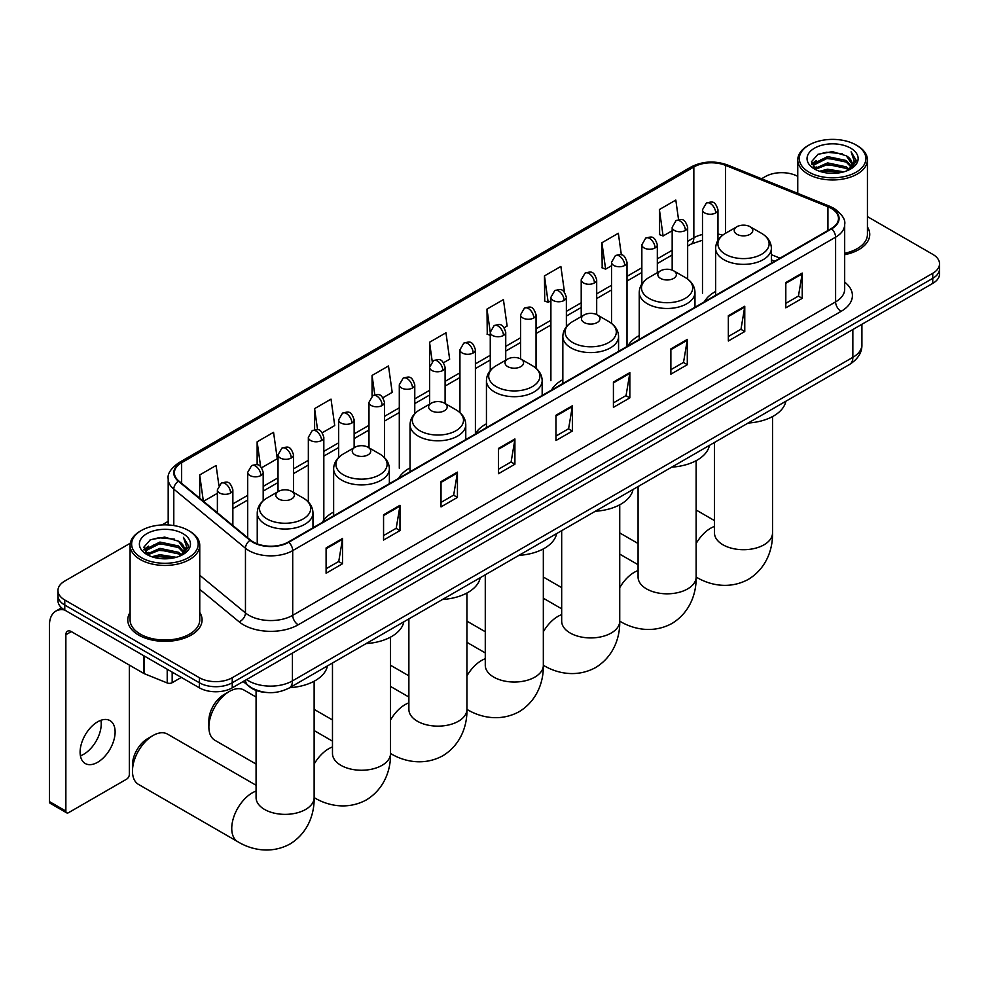 <?xml version="1.0" encoding="UTF-8"?>
<svg xmlns="http://www.w3.org/2000/svg" width="989" height="989" viewBox="0 0 989 989"><rect width="100%" height="100%" fill="white"/><g stroke="black" fill="none" stroke-linecap="round" stroke-linejoin="round"><path stroke-width="1.48" d="M333.639 512.03A41.019 23.687 0 0 0 322.327 522.39M410.039 467.921A41.019 23.687 0 0 0 398.728 478.28M486.44 423.811A41.019 23.687 0 0 0 475.128 434.171M562.84 379.702A41.019 23.687 0 0 0 551.528 390.062M639.24 335.592A41.019 23.687 0 0 0 627.928 345.952M715.64 291.483A41.019 23.687 0 0 0 704.329 301.843M774.523 261.319L771.371 260.045M267.018 692.51A23.217 13.401 180 0 1 249.624 686.836L243.183 681.52M130.288 543.208L64.779 581.038A23.217 13.401 0 0 0 57.968 590.52L57.968 600.632A23.217 13.401 0 0 0 64.779 610.114L199.407 687.837A23.217 13.401 0 0 0 232.242 687.837L932.751 283.398A23.217 13.401 0 0 0 939.55 273.916L939.55 268.86A23.217 13.401 0 0 1 932.751 278.342A23.217 13.401 0 0 0 939.55 268.86L939.55 263.816A23.217 13.401 0 0 0 932.751 254.334L867.427 216.616M57.968 590.52A23.217 13.401 0 0 0 64.779 600.002L199.407 677.725A23.217 13.401 0 0 0 232.242 677.725L232.242 682.781L932.751 278.342L232.242 682.781A23.217 13.401 0 0 1 199.407 682.781A23.217 13.401 0 0 0 232.242 682.781L232.242 687.837M64.779 600.002L64.779 605.058L199.407 682.781L64.779 605.058A23.217 13.401 0 0 1 57.968 595.576A23.217 13.401 0 0 0 64.779 605.058L64.779 610.114M130.091 612.438A37.149 21.449 0 0 0 127.779 619.905A37.149 21.449 0 0 0 138.658 635.074A37.149 21.449 0 0 0 179.145 639.722A37.149 21.449 0 0 0 202.077 619.905A37.149 21.449 0 0 0 199.753 612.438A37.149 21.449 0 0 1 202.077 619.905A37.149 21.449 0 0 1 179.145 639.722A37.149 21.449 0 0 1 138.658 635.074A37.149 21.449 0 0 1 127.779 619.905A37.149 21.449 0 0 1 130.091 612.438M831.23 208.358A24.762 14.303 180 0 1 838.487 218.47A24.762 14.303 180 0 1 831.23 228.583L288.331 542.021A24.762 14.303 180 0 1 250.538 540.105L178.861 481.013A24.762 14.303 180 0 1 174.385 472.804A24.762 14.303 180 0 1 181.642 462.704L693.845 166.98A24.762 14.303 180 0 1 725.567 165.373L827.929 206.75A24.762 14.303 180 0 1 831.23 208.358M831.662 208.11A25.38 14.662 0 0 0 828.275 206.466L725.914 165.076A25.38 14.662 0 0 0 693.413 166.721L181.197 462.444A25.38 14.662 0 0 0 178.354 481.21L250.032 540.315A25.38 14.662 0 0 0 288.776 542.269L831.662 228.83A25.38 14.662 0 0 0 831.662 208.11M326.098 547.955L326.098 573.237L342.515 563.755L342.515 538.473L326.098 547.955M326.098 568.749L338.745 561.455L342.454 539.314A6.194 3.573 -120 0 0 342.515 538.473M338.634 561.517L342.515 563.755M383.559 514.787L383.559 540.056L399.976 530.586L399.976 505.305L383.559 514.787M383.559 535.568L396.206 528.274L399.915 506.145A6.194 3.573 -120 0 0 399.976 505.305M396.094 528.336L399.976 530.586M441.02 481.606L441.02 506.887L457.437 497.405L457.437 472.124L441.02 481.606M441.02 502.4L453.667 495.093L457.375 472.965A6.194 3.573 -120 0 0 457.437 472.124M453.555 495.155L457.437 497.405M498.493 448.425L498.493 473.706L514.91 464.224L514.91 438.955L498.493 448.425M498.493 469.219L511.128 461.925L514.836 439.784A6.194 3.573 -120 0 0 514.91 438.955M511.016 461.987L514.91 464.224M785.81 282.545L785.81 307.826L802.227 298.344L802.227 273.063L785.81 282.545M785.81 303.339L798.457 296.045L802.153 273.904A6.194 3.573 -120 0 0 802.227 273.063M798.346 296.107L802.227 298.344M728.337 315.726L728.337 340.995L744.766 331.525L744.766 306.244L728.337 315.726M728.337 336.52L740.984 329.213L744.692 307.085A6.194 3.573 -120 0 0 744.766 306.244M740.872 329.275L744.766 331.525M670.876 348.894L670.876 374.176L687.293 364.694L687.293 339.425L670.876 348.894M670.876 369.688L683.523 362.394L687.231 340.265A6.194 3.573 -120 0 0 687.293 339.425M683.411 362.456L687.293 364.694M613.415 382.075L613.415 407.357L629.832 397.875L629.832 372.593L613.415 382.075M613.415 402.869L626.062 395.563L629.77 373.434A6.194 3.573 -120 0 0 629.832 372.593M625.95 395.637L629.832 397.875M555.954 415.256L555.954 440.525L572.371 431.056L572.371 405.774L555.954 415.256M555.954 436.05L568.601 428.744L572.297 406.615A6.194 3.573 -120 0 0 572.371 405.774M568.49 428.806L572.371 431.056M844.68 254.705A37.149 21.449 0 0 0 869.751 234.43A37.149 21.449 0 0 0 867.427 226.963A37.149 21.449 0 0 1 869.751 234.43A37.149 21.449 0 0 1 844.68 254.705M232.242 677.725L932.751 273.285A23.217 13.401 0 0 0 939.55 263.816M797.764 176.401A23.217 13.401 0 0 0 765.288 176.598L761.579 178.749M168.192 521.327L161.949 524.936M322.303 432.725L334.727 425.554L331.018 399.136L314.601 408.618L314.601 429.745M261.665 467.735L277.266 458.723L273.557 432.317L257.14 441.799L257.14 464.793M218.878 485.29L216.097 465.485L199.679 474.967L199.679 498.172M504.217 327.705L507.122 326.024L503.413 299.605L486.996 309.087L487.256 334.208M564.496 292.25L560.874 266.437L544.457 275.906L544.729 301.039M621.364 254.841L618.335 233.256L601.918 242.738L602.19 267.858M678.553 219.669L675.808 200.075L659.391 209.557L659.651 234.69M382.941 397.714L392.188 392.373L388.492 365.967L372.062 375.437L372.062 396.144M443.579 362.703L449.661 359.192L445.952 332.786L429.535 342.268L429.622 367.488M429.535 342.268L432.23 361.517M490.26 335.333L486.996 334.109M486.996 309.087L490.26 332.329A7.739 4.463 0 0 0 492.522 335.469A7.739 4.463 0 0 0 503.463 335.469A7.739 4.463 0 0 0 505.738 332.316C502.597 322.377 499.544 324.355 494.129 325.604A7.739 4.463 60 0 1 497.999 325.987A7.739 4.463 -120 0 1 503.463 335.469M544.457 275.906L548.166 302.325L550.898 300.743M548.166 302.325L544.457 300.94M601.918 242.738L605.627 269.144L611.536 265.744M605.627 269.144L601.918 267.759M659.391 209.557L663.087 235.975L672.174 230.734M663.087 235.975L659.391 234.591M372.062 375.437L374.794 394.834M314.601 408.618L317.568 429.745M257.14 441.799L260.626 466.598M203.487 501.324L217.382 493.301M199.679 474.967L203.363 501.213M809.064 172.185A33.28 19.211 0 0 0 856.128 172.185A33.28 19.211 0 0 0 856.128 145.012L857.228 145.643A34.825 20.114 0 0 1 867.427 159.859A34.825 20.114 0 0 1 845.929 178.428A34.825 20.114 0 0 1 807.976 174.076A34.825 20.114 0 0 1 797.764 159.859A34.825 20.114 0 0 1 807.976 145.643L809.064 145.012A33.28 19.211 0 0 0 809.064 172.185M844.68 253.283A34.825 20.114 0 0 0 867.427 234.43L867.427 159.859M819.56 171.27L827.595 169.218L843.877 171.826M821.859 171.975L827.595 170.788L841.491 172.42M814.553 168.686L827.595 162.901L846.275 166.844L849.291 169.329M815.356 169.354L827.595 164.471L846.275 168.414L848.451 170.083M813.477 167.611L813.91 163.42L827.595 156.571L846.275 160.515L851.393 166.325M813.304 166.844L813.91 165.002L827.595 158.153L846.275 162.097L851.034 167.079M848.253 170.244A19.347 11.176 0 0 0 851.949 163.68A19.347 11.176 0 0 0 846.275 155.78L851.937 164.063M850.664 148.165A25.541 14.748 0 0 0 814.59 148.127A25.541 14.748 0 0 0 814.429 168.958A25.541 14.748 0 0 0 814.54 169.02A25.541 14.748 0 0 0 850.775 168.958A25.541 14.748 0 0 0 850.664 148.165M846.275 155.78L832.379 151.638L818.088 154.259L811.462 161.739L815.863 169.725M849.835 169.465L856.017 161.64L856.14 160.243L851.109 151.849L854.273 161.244L848.463 170.145M857.228 145.643L856.128 145.012A33.28 19.211 0 0 0 809.064 145.012M851.109 151.849L856.128 160.552M817.755 154.42L826.507 152.269L842.183 153.666M811.722 164.594L814.577 162.357M820.858 159.674L826.507 158.586L841.627 159.822M820.858 166.004L826.507 164.903L841.627 166.14M822.02 172.012L826.507 171.221L841.466 172.42M811.561 163.976L816.246 160.638M814.046 168.217L816.246 166.956M736.941 234.294A9.284 5.365 0 0 0 750.07 234.294A9.284 5.365 0 0 0 750.07 226.716L761.604 233.367A25.59 14.773 0 0 1 761.604 254.272A25.59 14.773 0 0 1 725.407 254.272A25.59 14.773 0 0 1 725.407 233.367C719.102 237.113 715.851 242.095 715.64 248.288A27.865 16.084 0 0 0 723.8 259.662A27.865 16.084 0 0 0 754.162 263.148A27.865 16.084 0 0 0 771.371 248.288C771.16 242.095 767.909 237.113 761.604 233.367L750.07 226.716A9.284 5.365 0 0 0 736.941 226.716A9.284 5.365 0 0 0 736.941 234.294M748.129 423.032A42.564 24.577 0 0 0 785.822 401.274M660.541 278.404A9.284 5.365 0 0 0 673.67 278.404A9.284 5.365 0 0 0 673.67 270.825L685.204 277.476A25.59 14.773 0 0 1 685.204 298.381A25.59 14.773 0 0 1 649.007 298.381A25.59 14.773 0 0 1 649.007 277.476C642.702 281.222 639.45 286.192 639.24 292.398A27.865 16.084 0 0 0 647.399 303.771A27.865 16.084 0 0 0 677.762 307.258A27.865 16.084 0 0 0 694.97 292.398C694.76 286.192 691.509 281.222 685.204 277.476L673.67 270.825A9.284 5.365 0 0 0 660.541 270.825A9.284 5.365 0 0 0 660.541 278.404M671.729 467.142A42.564 24.577 0 0 0 709.422 445.384M584.14 322.513A9.284 5.365 0 0 0 597.269 322.513A9.284 5.365 0 0 0 597.269 314.935L608.804 321.586A25.59 14.773 0 0 1 608.804 342.491A25.59 14.773 0 0 1 572.606 342.491A25.59 14.773 0 0 1 572.606 321.586C566.301 325.332 563.05 330.301 562.84 336.507A27.865 16.084 0 0 0 570.999 347.881A27.865 16.084 0 0 0 601.361 351.367A27.865 16.084 0 0 0 618.57 336.507C618.36 330.301 615.109 325.332 608.804 321.586L597.269 314.935A9.284 5.365 0 0 0 584.14 314.935A9.284 5.365 0 0 0 584.14 322.513M595.329 511.251A42.564 24.577 0 0 0 633.022 489.493M507.74 366.622A9.284 5.365 0 0 0 520.869 366.622A9.284 5.365 0 0 0 520.869 359.044L532.403 365.695A25.59 14.773 0 0 1 532.403 386.6A25.59 14.773 0 0 1 496.206 386.6A25.59 14.773 0 0 1 496.206 365.695C489.901 369.441 486.65 374.411 486.44 380.617A27.865 16.084 0 0 0 494.599 391.99A27.865 16.084 0 0 0 524.961 395.476A27.865 16.084 0 0 0 542.17 380.617C541.96 374.411 538.708 369.441 532.403 365.695L520.869 359.044A9.284 5.365 0 0 0 507.74 359.044A9.284 5.365 0 0 0 507.74 366.622M518.928 555.361A42.564 24.577 0 0 0 556.622 533.603M431.34 410.732A9.284 5.365 0 0 0 444.469 410.732A9.284 5.365 0 0 0 444.469 403.153L456.003 409.805A25.59 14.773 0 0 1 456.003 430.709A25.59 14.773 0 0 1 419.806 430.709A25.59 14.773 0 0 1 419.806 409.805C413.501 413.55 410.25 418.52 410.039 424.726A27.865 16.084 0 0 0 418.199 436.1A27.865 16.084 0 0 0 448.573 439.586A27.865 16.084 0 0 0 465.77 424.726C465.559 418.52 462.308 413.55 456.003 409.805L444.469 403.153A9.284 5.365 0 0 0 431.34 403.153A9.284 5.365 0 0 0 431.34 410.732M442.528 599.47A42.564 24.577 0 0 0 480.221 577.712M208.877 726.989L208.877 720.672A21.288 12.288 -60 0 1 223.922 694.599L229.399 691.447A29.027 16.751 120 0 0 208.877 726.989A29.027 16.751 120 0 0 214.885 740.279L256.077 764.064M354.94 454.841A9.284 5.365 0 0 0 368.069 454.841A9.284 5.365 0 0 0 368.069 447.263L379.603 453.914A25.59 14.773 0 0 1 379.603 474.819A25.59 14.773 0 0 1 343.406 474.819A25.59 14.773 0 0 1 343.406 453.914C337.101 457.66 333.849 462.629 333.639 468.835A27.865 16.084 0 0 0 341.798 480.209A27.865 16.084 0 0 0 372.173 483.695A27.865 16.084 0 0 0 389.369 468.835C389.159 462.629 385.908 457.66 379.603 453.914L368.069 447.263A9.284 5.365 0 0 0 354.94 447.263A9.284 5.365 0 0 0 354.94 454.841M366.128 643.579A42.564 24.577 0 0 0 403.821 621.809M256.077 697.035L243.9 690.001A29.027 16.751 120 0 0 229.399 691.447L223.922 694.599M132.477 771.099L132.477 764.781A21.288 12.288 -60 0 1 147.522 738.709L152.998 735.544A29.027 16.751 120 0 0 152.998 735.556A29.027 16.751 120 0 0 132.477 771.099A29.027 16.751 120 0 0 138.485 784.388L237.756 841.701A29.027 16.751 -60 0 1 233.305 818.447A29.027 16.751 -60 0 1 252.269 792.869A29.027 16.751 -60 0 1 256.077 791.076M278.539 498.951A9.284 5.365 0 0 0 291.668 498.951A9.284 5.365 0 0 0 291.668 491.372L303.203 498.023A25.59 14.773 0 0 1 303.203 518.928A25.59 14.773 0 0 1 267.005 518.928A25.59 14.773 0 0 1 267.005 498.023C260.7 501.769 257.449 506.739 257.239 512.945A27.865 16.084 0 0 0 265.398 524.318A27.865 16.084 0 0 0 295.773 527.805A27.865 16.084 0 0 0 312.969 512.945C312.759 506.739 309.508 501.769 303.203 498.023L291.668 491.372A9.284 5.365 0 0 0 278.539 491.372A9.284 5.365 0 0 0 278.539 498.951M289.728 687.689A42.564 24.577 0 0 0 327.421 665.918M256.077 785.254L167.512 734.11A29.027 16.751 120 0 0 152.998 735.544L147.522 738.709M100.915 720.289A24.762 14.303 -60 0 1 83.719 754.261A24.762 14.303 -60 0 1 80.418 755.806M97.614 762.284A24.762 14.303 120 0 0 113.784 740.452A24.762 14.303 120 0 0 109.989 720.61A24.762 14.303 120 0 0 97.614 721.834A24.762 14.303 120 0 0 81.432 743.666A24.762 14.303 120 0 0 85.227 763.508A24.762 14.303 120 0 0 97.614 762.284M172.173 672.112L172.173 682.707L181.346 677.403M64.508 609.953A30.956 17.876 -120 0 0 55.866 611.103A30.956 17.876 -120 0 0 49.45 625.271L49.45 801.585L65.867 811.067L65.867 634.753A7.739 4.463 60 0 1 67.475 631.217A7.739 4.463 60 0 1 71.344 631.6L143.887 673.484L143.887 655.781M65.867 811.067A3.869 2.238 120 0 0 66.671 812.834L50.254 803.352A3.869 2.238 -60 0 1 49.45 801.585M66.671 812.834A3.869 2.238 120 0 0 68.6 812.649L126.617 779.159A3.869 2.238 120 0 0 129.349 774.412L129.349 665.09M172.173 682.707A3.869 2.238 180 0 1 167.215 682.954L144.406 673.732A3.869 2.238 180 0 1 143.887 673.484M141.39 557.66A33.28 19.211 0 0 0 188.454 557.66A33.28 19.211 0 0 0 188.454 530.487L189.554 531.118A34.825 20.114 0 0 1 199.753 545.335A34.825 20.114 0 0 1 178.255 563.915A34.825 20.114 0 0 1 140.302 559.551A34.825 20.114 0 0 1 130.091 545.335A34.825 20.114 0 0 1 140.302 531.118L141.39 530.487A33.28 19.211 0 0 0 141.39 557.66M130.091 545.335L130.091 619.905A34.825 20.114 0 0 0 140.302 634.122A34.825 20.114 0 0 0 178.255 638.486A34.825 20.114 0 0 0 199.753 619.905L199.753 545.335M151.886 556.745L159.921 554.693L176.203 557.302M154.185 557.45L159.921 556.275L173.817 557.895L158.833 556.696L154.346 557.487M146.904 554.149L159.921 548.376L178.601 552.319L181.617 554.804M147.682 554.829L159.921 549.958L178.601 553.902L180.777 555.558M145.803 553.098L146.236 548.895L159.921 542.059L178.601 546.002L183.719 551.8M145.63 552.319L146.236 550.477L159.921 543.629L178.601 547.572L183.361 552.554M180.579 555.719A19.347 11.176 0 0 0 184.275 549.155A19.347 11.176 0 0 0 178.601 541.255L184.263 549.538M182.99 533.64A25.541 14.748 0 0 0 146.916 533.615A25.541 14.748 0 0 0 146.755 554.433A25.541 14.748 0 0 0 146.867 554.495A25.541 14.748 0 0 0 183.101 554.433A25.541 14.748 0 0 0 182.99 533.64M178.601 541.255L164.706 537.114L150.415 539.734L143.801 547.226L148.189 555.2M182.174 554.953L188.343 547.115L188.466 545.718L183.435 537.324L186.6 546.732L180.789 555.633M189.554 531.118L188.454 530.487A33.28 19.211 0 0 0 141.39 530.487M183.435 537.324L188.454 546.039M150.081 539.907L158.833 537.744L174.509 539.153M144.048 550.069L146.904 547.832M153.184 545.162L158.833 544.061L173.953 545.298M153.184 551.479L158.833 550.379L173.953 551.627M143.887 549.451L148.573 546.113M146.372 553.692L148.573 552.431M246.582 679.554A30.956 17.876 0 0 0 248.659 680.889A30.956 17.876 0 0 0 292.435 680.889L852.852 357.338A30.956 17.876 0 0 0 861.914 344.704C862.136 352.381 858.056 358.958 849.638 364.422L289.233 687.973A15.478 8.938 60 0 0 292.435 680.889L292.435 653.074M852.852 329.535L852.852 357.338A15.478 8.938 60 0 1 849.638 364.422M245.321 680.284A15.478 10.347 129.5 0 0 248.016 685.315L243.319 681.433M932.751 283.398L932.751 273.285M199.407 687.837L199.407 677.725M844.68 282.162A38.695 22.339 180 0 1 841.083 311.362L298.183 624.801A7.739 4.463 60 0 1 292.707 615.319L835.606 301.88A30.956 17.876 0 0 0 844.68 289.245L844.68 224.54A30.956 17.876 180 0 1 835.606 237.175A7.739 4.463 -120 0 0 831.662 228.83M298.183 624.801A38.695 22.339 180 0 1 243.455 624.801A38.695 22.339 180 0 1 239.128 621.821L199.753 589.357M250.032 540.315A7.739 5.18 129.5 0 0 245.457 548.227L245.457 612.933A30.956 17.876 0 0 0 248.931 615.319A30.956 17.876 0 0 0 292.707 615.319L292.707 550.613A30.956 17.876 180 0 1 245.457 548.227L173.792 489.122A30.956 17.876 180 0 1 168.192 478.874L168.192 524.949M844.68 224.54C845.706 219.694 842.146 214.304 834.011 208.358L829.932 206.38A7.739 3.622 112 0 0 828.275 206.466M829.932 206.38L727.57 165.002C714.75 160.465 702.586 161.12 691.064 166.968A7.739 4.463 60 0 1 693.413 166.721M181.197 462.444A7.739 4.463 -120 0 0 178.861 462.691C170.825 468.465 167.265 473.867 168.192 478.874M178.354 481.21A7.739 5.18 129.5 0 0 173.792 489.122L173.792 525.555M727.57 165.002A7.739 3.622 112 0 0 725.914 165.076M288.776 542.269A7.739 4.463 60 0 1 292.707 550.613L835.606 237.175L835.606 301.88A7.739 4.463 60 0 0 841.083 311.362M199.753 575.252L245.457 612.933A7.739 5.18 -50.5 0 1 239.128 621.821M181.642 462.704L181.642 483.3M827.929 206.75L827.929 230.486M725.567 165.373L725.567 233.28M780 258.154L771.371 254.668M722.724 235.159A24.762 14.303 0 0 0 717.965 234.084M702.487 234.517A24.762 14.303 0 0 0 693.845 237.756L687.652 241.328M693.845 166.98L693.845 237.756A13.933 8.048 60 0 1 690.965 244.135L687.652 246.038M672.174 250.266L657.326 258.834M641.849 267.772L627.014 276.339M611.536 285.277L596.688 293.844M581.211 302.782L566.376 311.35M550.898 320.288L536.05 328.855M520.573 337.793L505.738 346.36M490.26 355.298L475.412 363.865M459.934 372.804L445.099 381.371M429.622 390.309L414.774 398.876M399.296 407.814L384.461 416.381M368.984 425.319L354.136 433.887M338.658 442.812L323.823 451.38M308.345 460.318L293.498 468.885M278.02 477.823L263.185 486.39M247.707 495.328L232.86 503.896M555.954 416.048L572.297 406.615M613.415 382.879L629.77 373.434M670.876 349.698L687.231 340.265M728.337 316.529L744.692 307.085M785.81 283.349L802.153 273.904M498.493 449.229L514.836 439.784M441.02 482.409L457.375 472.965M383.559 515.578L399.915 506.145M326.098 548.759L342.454 539.314M772.52 416.579L772.52 532.947A29.027 16.751 180 0 1 764.027 544.803A29.027 16.751 180 0 1 722.984 544.803A29.027 16.751 180 0 1 714.478 532.947L714.54 534.085M696.132 543.579A29.027 16.751 -60 0 1 710.671 528.213A29.027 16.751 -60 0 1 714.478 526.42M696.157 577.044A29.027 16.751 -60 0 1 696.132 577.032L696.132 577.032C708.581 584.672 728.72 590.05 748.401 579.344C767.501 567.649 772.916 547.523 772.52 532.947M696.132 460.689L696.132 577.057A29.027 16.751 180 0 1 687.627 588.912A29.027 16.751 180 0 1 646.583 588.912A29.027 16.751 180 0 1 638.078 577.057L638.14 578.194M619.732 587.689A29.027 16.751 -60 0 1 634.27 572.322A29.027 16.751 -60 0 1 638.078 570.529M696.132 577.057C696.516 591.632 691.101 611.758 672.001 623.453C652.32 634.159 632.181 628.781 619.757 621.154L619.732 621.141A29.027 16.751 -60 0 1 619.732 621.141A29.027 16.751 180 0 1 611.227 633.022A29.027 16.751 180 0 1 570.183 633.022A29.027 16.751 180 0 1 561.678 621.166L561.752 622.304M543.332 631.798A29.027 16.751 -60 0 1 557.87 616.431A29.027 16.751 -60 0 1 561.678 614.639M619.732 504.798L619.732 621.166C620.115 635.742 614.701 655.868 595.601 667.563C575.919 678.256 555.781 672.891 543.357 665.263A29.027 16.751 -60 0 1 543.332 665.251L543.357 665.263A29.027 16.751 180 0 1 534.826 677.131A29.027 16.751 180 0 1 493.783 677.131A29.027 16.751 180 0 1 485.278 665.276L485.352 666.413M466.932 675.907A29.027 16.751 -60 0 1 481.47 660.541A29.027 16.751 -60 0 1 485.278 658.748M543.332 548.907L543.332 665.276C543.715 679.851 538.3 699.977 519.2 711.672C499.519 722.366 479.381 717 466.956 709.373L466.932 709.36A29.027 16.751 -60 0 1 466.932 709.36A29.027 16.751 180 0 1 458.426 721.241A29.027 16.751 180 0 1 417.383 721.241A29.027 16.751 180 0 1 408.877 709.385L408.952 710.522M390.531 720.017A29.027 16.751 -60 0 1 405.07 704.65A29.027 16.751 -60 0 1 408.877 702.858M466.932 593.017L466.932 709.385C467.315 723.96 461.9 744.087 442.8 755.781C423.119 766.475 402.98 761.11 390.556 753.482L390.531 753.47A29.027 16.751 -60 0 1 390.531 753.47A29.027 16.751 180 0 1 382.026 765.35A29.027 16.751 180 0 1 340.982 765.35A29.027 16.751 180 0 1 332.477 753.494L332.551 754.632M314.131 764.126A29.027 16.751 -60 0 1 328.669 748.76A29.027 16.751 -60 0 1 332.477 746.967M314.156 797.591A29.027 16.751 -60 0 1 314.131 797.579L314.131 797.579C326.58 805.219 346.719 810.584 366.4 799.891C385.5 788.196 390.915 768.07 390.531 753.494L390.531 637.126M314.131 681.236L314.131 797.604A29.027 16.751 180 0 1 305.626 809.459A29.027 16.751 180 0 1 264.582 809.459A29.027 16.751 180 0 1 256.077 797.604L256.151 798.741M715.702 212.944A7.739 4.463 0 0 0 717.965 209.779C714.824 199.852 711.771 201.83 706.356 203.079A7.739 4.463 60 0 1 710.226 203.462A7.739 4.463 -120 0 1 715.702 212.944A7.739 4.463 0 0 1 704.761 212.944A7.739 4.463 0 0 1 702.487 209.779L706.356 203.079M685.377 230.449A7.739 4.463 0 0 0 687.652 227.285C684.512 217.357 681.458 219.335 676.043 220.584A7.739 4.463 60 0 1 679.913 220.967A7.739 4.463 -120 0 1 685.377 230.449A7.739 4.463 0 0 1 674.436 230.449A7.739 4.463 0 0 1 672.174 227.285L676.043 220.584M655.064 247.942A7.739 4.463 0 0 0 657.326 244.79C654.186 234.863 651.133 236.841 645.718 238.089A7.739 4.463 60 0 1 649.588 238.473A7.739 4.463 -120 0 1 655.064 247.942A7.739 4.463 0 0 1 644.123 247.942A7.739 4.463 0 0 1 641.849 244.79L645.718 238.089M624.739 265.448A7.739 4.463 0 0 0 627.014 262.295C623.874 252.368 620.82 254.346 615.405 255.595A7.739 4.463 60 0 1 619.275 255.978A7.739 4.463 -120 0 1 624.739 265.448A7.739 4.463 0 0 1 613.798 265.448A7.739 4.463 0 0 1 611.536 262.295L615.405 255.595M594.426 282.953A7.739 4.463 0 0 0 596.688 279.8C593.548 269.873 590.495 271.851 585.08 273.1A7.739 4.463 60 0 1 588.95 273.483A7.739 4.463 -120 0 1 594.426 282.953A7.739 4.463 0 0 1 583.485 282.953A7.739 4.463 0 0 1 581.211 279.8L585.08 273.1M564.101 300.458A7.739 4.463 0 0 0 566.376 297.306C563.236 287.379 560.182 289.357 554.767 290.593A7.739 4.463 60 0 1 558.637 290.976A7.739 4.463 -120 0 1 564.101 300.458A7.739 4.463 0 0 1 553.16 300.458A7.739 4.463 0 0 1 550.898 297.306L554.767 290.593M533.788 317.964A7.739 4.463 0 0 0 536.05 314.811C532.91 304.884 529.857 306.862 524.442 308.098A7.739 4.463 60 0 1 528.311 308.481A7.739 4.463 -120 0 1 533.788 317.964A7.739 4.463 0 0 1 522.847 317.964A7.739 4.463 0 0 1 520.573 314.811L524.442 308.098M473.15 352.974A7.739 4.463 0 0 0 475.412 349.809C472.272 339.882 469.219 341.86 463.804 343.109A7.739 4.463 60 0 1 467.673 343.492A7.739 4.463 -120 0 1 473.15 352.974A7.739 4.463 0 0 1 462.209 352.974A7.739 4.463 0 0 1 459.934 349.809L463.804 343.109M442.825 370.479A7.739 4.463 0 0 0 445.099 367.315C441.959 357.388 438.906 359.366 433.491 360.614A7.739 4.463 60 0 1 437.361 360.997A7.739 4.463 -120 0 1 442.825 370.479A7.739 4.463 0 0 1 431.884 370.479A7.739 4.463 0 0 1 429.622 367.315L433.491 360.614M412.512 387.985A7.739 4.463 0 0 0 414.774 384.82C411.634 374.893 408.581 376.871 403.166 378.119A7.739 4.463 60 0 1 407.035 378.503A7.739 4.463 -120 0 1 412.512 387.985A7.739 4.463 0 0 1 401.571 387.985A7.739 4.463 0 0 1 399.296 384.82L403.166 378.119M382.187 405.49A7.739 4.463 0 0 0 384.461 402.325C381.321 392.398 378.268 394.376 372.853 395.625A7.739 4.463 60 0 1 376.722 396.008A7.739 4.463 -120 0 1 382.187 405.49A7.739 4.463 0 0 1 371.246 405.49A7.739 4.463 0 0 1 368.984 402.325L372.853 395.625M351.874 422.995A7.739 4.463 0 0 0 354.136 419.831C350.996 409.903 347.943 411.881 342.528 413.13A7.739 4.463 60 0 1 346.397 413.513A7.739 4.463 -120 0 1 351.874 422.995A7.739 4.463 0 0 1 340.933 422.995A7.739 4.463 0 0 1 338.658 419.831L342.528 413.13M321.549 440.501A7.739 4.463 0 0 0 323.823 437.336C320.683 427.409 317.63 429.387 312.215 430.635A7.739 4.463 60 0 1 316.084 431.019A7.739 4.463 -120 0 1 321.549 440.501A7.739 4.463 0 0 1 310.608 440.501A7.739 4.463 0 0 1 308.345 437.336L312.215 430.635M291.236 458.006A7.739 4.463 0 0 0 293.498 454.841C290.358 444.914 287.305 446.892 281.89 448.141A7.739 4.463 60 0 1 285.759 448.524A7.739 4.463 -120 0 1 291.236 458.006A7.739 4.463 0 0 1 280.295 458.006A7.739 4.463 0 0 1 278.02 454.841L281.89 448.141M260.911 475.511A7.739 4.463 0 0 0 263.185 472.346C260.045 462.419 256.992 464.397 251.577 465.646A7.739 4.463 60 0 1 255.446 466.029A7.739 4.463 -120 0 1 260.911 475.511A7.739 4.463 0 0 1 249.97 475.511A7.739 4.463 0 0 1 247.707 472.346L251.577 465.646M230.598 493.017A7.739 4.463 0 0 0 232.86 489.852C229.72 479.925 226.666 481.903 221.252 483.151A7.739 4.463 60 0 1 225.121 483.534A7.739 4.463 -120 0 1 230.598 493.017A7.739 4.463 0 0 1 219.657 493.017A7.739 4.463 0 0 1 217.382 489.852L221.252 483.151M65.867 634.753L71.344 631.6M144.406 656.078L144.406 673.732M167.215 682.954L167.215 669.256M289.233 687.973C276.772 694.229 264.323 694.229 251.861 687.973L248.016 685.315M861.914 344.704L861.914 324.293M691.064 166.968L178.861 462.691M702.487 240.216L690.965 244.135M672.174 254.977L657.326 263.544M641.849 272.482L627.014 281.049M611.536 289.987L596.688 298.554M581.211 307.492L566.376 316.06M550.898 324.998L536.05 333.565M520.573 342.503L505.738 351.07M490.26 360.008L475.412 368.576M459.934 377.514L445.099 386.081M429.622 395.019L414.774 403.586M399.296 412.524L384.461 421.091M368.984 430.03L354.136 438.597M338.658 447.535L323.823 456.102M308.345 465.04L293.498 473.607M278.02 482.533L263.185 491.1M247.707 500.038L232.86 508.606M774.696 261.22L771.371 259.872M813.255 167.339L813.255 166.053M797.764 193.374L797.764 159.859M638.078 543.517L619.732 532.923M771.371 263.136L771.371 248.288M715.64 295.315L715.64 248.288M736.941 226.716L725.407 233.367M714.478 520.597L696.132 510.003M714.478 442.454L714.478 532.947M561.678 587.627L543.332 577.032M694.97 307.245L694.97 292.398M639.24 339.425L639.24 292.398M660.541 270.825L649.007 277.476M638.078 564.707L619.732 554.112M638.078 486.563L638.078 577.057M485.278 631.736L466.932 621.141M618.57 351.355L618.57 336.507M562.84 383.534L562.84 336.507M584.14 314.935L572.606 321.586M561.678 608.816L543.332 598.221M561.678 530.673L561.678 621.166M408.877 675.846L390.531 665.251M542.17 395.464L542.17 380.617M486.44 427.644L486.44 380.617M507.74 359.044L496.206 365.695M485.278 652.925L466.932 642.331M485.278 574.782L485.278 665.276M332.477 719.955L314.131 709.36M465.77 439.573L465.77 424.726M410.039 471.753L410.039 424.726M431.34 403.153L419.806 409.805M408.877 697.035L390.531 686.44M408.877 618.891L408.877 709.385M389.369 483.683L389.369 468.835M333.639 515.862L333.639 468.835M354.94 447.263L343.406 453.914M332.477 741.144L314.131 730.55M332.477 663.001L332.477 753.494M314.131 797.604C314.527 812.179 309.1 832.305 290 844C270.318 854.694 250.18 849.328 237.756 841.701M312.969 527.792L312.969 512.945M257.239 543.863L257.239 512.945M278.539 491.372L267.005 498.023M256.077 690.421L256.077 797.604M717.965 240.315L717.965 209.779M702.487 293.201L702.487 209.779M687.652 279.083L687.652 227.285M672.174 270.121L672.174 227.285M657.326 272.68L657.326 244.79M641.849 283.979L641.849 244.79M627.014 345.705L627.014 262.295M611.536 323.415L611.536 262.295M596.688 314.626L596.688 279.8M581.211 316.616L581.211 279.8M566.376 326.827L566.376 297.306M550.898 380.716L550.898 297.306M536.05 368.267L536.05 314.811M520.573 358.883L520.573 314.811M505.738 360.194L505.738 332.316M490.26 370.591L490.26 332.316L494.129 325.604M475.412 433.231L475.412 349.809M459.934 412.623L459.934 349.809M445.099 403.512L445.099 367.315M429.622 404.142L429.622 367.315M414.774 413.674L414.774 384.82M399.296 468.242L399.296 384.82M384.461 457.61L384.461 402.325M368.984 447.782L368.984 402.325M354.136 447.72L354.136 419.831M338.658 457.499L338.658 419.831M323.823 520.053L323.823 437.336M308.345 502.004L308.345 437.336M293.498 492.423L293.498 454.841M278.02 491.669L278.02 454.841M263.185 500.743L263.185 472.346M247.707 537.769L247.707 472.346M232.86 525.542L232.86 489.852M217.382 512.772L217.382 489.852M55.866 611.103L61.578 607.802M145.581 552.826L145.581 551.541"/></g></svg>

